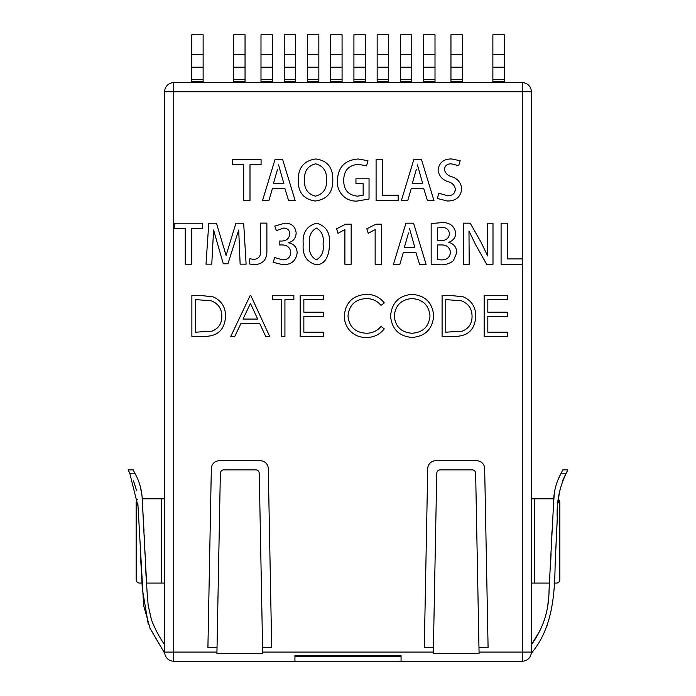 <?xml version="1.0" encoding="UTF-8"?>
<svg xmlns="http://www.w3.org/2000/svg" width="696" height="696" viewBox="0 0 696 696"><rect width="100%" height="100%" fill="white"/><g stroke="black" fill="none" stroke-linecap="round" stroke-linejoin="round"><path stroke-width="1.04" d="M522.252 661.2A9.109 9.109 0 0 0 531.361 652.091L522.252 652.091L522.252 661.2L401.07 661.2L401.07 655.502L294.93 655.502L294.93 661.2L173.748 661.2L173.748 652.091L164.639 652.091L164.639 91.742L173.748 91.742L173.748 82.633L522.252 82.633L522.252 91.742L531.361 91.742A9.109 9.109 0 0 0 522.252 82.633M522.252 258.921L507.375 258.921L507.375 223.198L501.085 223.198L501.085 264.219L522.252 264.219L522.252 91.742L173.748 91.742L173.748 652.091L216.943 652.091L217.048 647.532M262.688 653.37L259.251 473.219C258.929 471.053 257.79 469.939 255.832 469.861L223.773 469.861C221.815 469.939 220.675 471.053 220.354 473.219L216.917 653.37L262.688 653.37L262.583 647.532L271.692 647.532L268.273 468.573A7.969 7.969 0 0 0 260.304 460.752L219.301 460.752A7.969 7.969 0 0 0 211.332 468.573L207.913 647.532L217.03 647.532M478.97 647.532L488.087 647.532L484.668 468.573A7.969 7.969 0 0 0 476.699 460.752L435.696 460.752A7.969 7.969 0 0 0 427.727 468.573L424.308 647.532L433.417 647.532L433.312 653.37L479.083 653.37L475.646 473.219C475.316 471.053 474.185 469.939 472.227 469.861L440.168 469.861C438.21 469.939 437.071 471.053 436.749 473.219L433.312 653.37M492.994 264.271L492.994 223.225L487.2 223.225L487.687 255.928L480.997 242.199L470.218 223.172L463.405 223.172L463.405 264.271L469.2 264.271L468.982 231.02L475.82 245.079L486.661 264.271L492.994 264.271M448.79 242.373L448.79 242.217C453.139 240.729 455.48 237.719 455.802 233.204C454.297 225.565 449.346 222.067 440.951 222.694L431.163 223.573L431.172 264.262L439.481 264.758C444.683 265.167 449.312 263.854 453.366 260.809L456.793 252.518C456.559 247.219 453.896 243.844 448.79 242.373M426.109 264.402L413.572 223.19L405.968 223.19L393.44 264.402L399.817 264.402L403.349 252.352L415.877 252.352L419.575 264.402L426.109 264.402M375.144 264.21L381.434 264.271L381.434 224.164L375.979 224.164L366.835 228.793L368.228 233.308L375.144 229.558L375.144 264.21M344.894 264.21L351.184 264.271L351.184 224.164L345.729 224.164L336.594 228.793L337.986 233.308L344.894 229.558L344.894 264.21M316.141 264.758L316.141 264.75C326.781 264.767 329.704 252.222 329.356 243.678C330.374 232.751 326.111 225.922 316.567 223.19C306.701 225.913 302.255 232.882 303.23 244.105C302.247 255.084 306.553 261.974 316.141 264.758M288.718 242.817L288.718 242.721C293.407 241.181 295.887 237.962 296.157 233.064C295.426 226.522 291.676 223.233 284.908 223.19L274.781 226.07L276.347 230.62L283.516 228.062C287.457 228.184 289.562 230.193 289.84 234.091C289.153 238.545 286.474 240.86 281.802 241.034L279.183 241.025L279.183 244.931L281.915 244.931C287.17 244.975 290.136 247.515 290.798 252.544C290.31 257.329 287.613 259.773 282.715 259.886L274.737 257.581L273.128 262.288L282.985 264.758C291.328 264.741 296.061 260.739 297.175 252.752C296.87 247.306 294.051 244 288.718 242.817M266.89 250.534L266.89 223.111L260.6 223.111L260.6 250.316C261.139 255.736 258.921 258.773 253.953 259.417L249.881 258.773L249.142 263.915L254.492 264.724C263.045 264.123 267.177 259.399 266.89 250.534M246.114 264.149L243.661 223.216L235.927 223.216L226.104 255.406L216.465 223.216L208.783 223.216L206.007 264.149L211.767 264.149L213.585 230.011L223.285 263.775L227.923 263.775L238.702 230.011L240.137 264.149L246.114 264.149M202.606 228.523L202.606 223.216L174.2 223.216L174.2 228.523L185.232 228.523L185.232 264.184L191.522 264.184L191.522 228.523L202.606 228.523M458.673 165.665L460.178 160.715L451.513 158.958C443.683 158.906 439.202 162.594 438.071 170.007C438.924 175.966 442.36 179.89 448.372 181.778C452.47 182.944 454.81 185.501 455.41 189.46C454.793 193.714 452.226 195.794 447.719 195.689L438.776 193.27L437.375 198.499L447.337 200.987C455.837 201.048 460.63 197.029 461.726 188.921C461.161 182.891 457.898 178.837 451.939 176.784C447.737 175.696 445.214 173.2 444.37 169.311C445.04 165.57 447.363 163.743 451.347 163.838L458.673 165.665M434 200.674L421.471 159.462L413.868 159.462L401.331 200.674L407.708 200.674L411.24 188.625L423.768 188.625L427.466 200.674L434 200.674M398.182 200.492L398.182 195.193L382.382 195.193L382.382 159.471L376.092 159.471L376.092 200.492L398.182 200.492M369.037 199.021L369.045 178.794L355.96 178.794L355.96 183.666L363.155 183.666L363.155 195.289L357.587 196.15C348.339 195.193 343.711 189.93 343.711 180.368C343.85 170.476 348.748 165.126 358.414 164.299L366.575 165.892L367.94 160.724L358.414 159.001C344.999 159.897 337.995 167.11 337.412 180.629C336.438 191.965 345.834 202.066 357.379 201.022L369.037 199.021M315.819 158.958L315.819 158.958C303.961 160.663 298.097 167.762 298.236 180.264C298.053 192.435 303.734 199.361 315.271 201.022C327.259 199.387 333.097 192.253 332.792 179.62C332.975 167.484 327.32 160.602 315.819 158.958M295.165 200.674L282.628 159.462L275.024 159.462L262.496 200.674L268.874 200.674L272.406 188.625L284.934 188.625L288.631 200.674L295.165 200.674M261.078 164.787L261.078 159.488L232.673 159.488L232.673 164.787L243.704 164.787L243.704 200.457L249.995 200.457L249.995 164.787L261.078 164.787M225.521 316.428C224.747 329.617 217.77 336.281 204.589 336.403L191.879 336.403L191.879 295.409L200.161 295.409L213.167 296.887C221.485 300.629 225.6 307.145 225.521 316.428M230.776 336.403L250.229 295.409L250.751 295.409L269.674 336.403L265.681 336.403L259.617 323.266L241.034 323.266L234.796 336.403L230.776 336.403M281.245 336.403L281.245 299.611L272.31 299.611L272.31 295.409L293.86 295.409L293.86 299.611L284.925 299.611L284.925 336.403L281.245 336.403M323.292 336.403L300.167 336.403L300.167 295.409L323.292 295.409L323.292 299.611L303.848 299.611L303.848 312.226L323.292 312.226L323.292 316.428L303.848 316.428L303.848 332.201L323.292 332.201L323.292 336.403M344.32 315.671C345.616 302.368 352.968 295.269 366.383 294.356C373.761 294.321 379.72 297.175 384.27 302.925L381.051 305.396C377.154 300.82 372.186 298.549 366.148 298.558C355.16 299.324 349.114 305.118 348 315.949C349.157 326.885 355.291 332.653 366.409 333.254C372.316 333.193 377.197 330.913 381.051 326.415L384.27 328.86C379.729 334.602 373.778 337.464 366.427 337.456C359.684 337.595 354.046 335.211 349.522 330.287C345.999 326.059 344.268 321.187 344.32 315.671M412.197 337.456C399.034 336.333 391.831 329.208 390.578 316.088C391.683 302.925 398.782 295.678 411.867 294.356C425.212 295.409 432.477 302.586 433.678 315.888C432.512 329.06 425.352 336.255 412.197 337.456M475.733 316.428C474.959 329.617 467.982 336.281 454.801 336.403L442.09 336.403L442.09 295.409L450.373 295.409L463.379 296.887C471.688 300.629 475.812 307.145 475.733 316.428M507.271 336.403L484.146 336.403L484.146 295.409L507.271 295.409L507.271 299.611L487.826 299.611L487.826 312.226L507.271 312.226L507.271 316.428L487.826 316.428L487.826 332.201L507.271 332.201L507.271 336.403M531.361 583.596L531.892 583.074L534.78 583.074L534.78 498.788L531.892 498.788L531.361 498.266M531.361 644.853L538.948 632.229L531.361 644.853C543.506 627.74 548.935 610.505 549.057 589.843L553.642 502.173C553.642 492.037 556.139 482.38 561.141 473.219L557.948 479.892L561.141 473.219L566.248 473.219C559.401 487.339 556.4 502.434 557.261 518.485L555.121 565.082C554.66 595.993 552.154 628.61 531.274 653.37C552.154 628.61 554.66 595.993 555.121 565.082L557.261 518.485C556.4 502.434 559.401 487.339 566.248 473.219L567.431 470.731L566.248 473.219C559.401 487.339 556.4 502.434 557.261 518.485L555.121 565.082C554.66 595.993 552.154 628.61 531.274 653.37L531.361 91.742M558.383 499.406A3.419 3.419 0 0 1 559.836 502.207L559.836 579.655A3.419 3.419 0 0 1 556.417 583.074L554.06 583.074M549.501 583.074L534.78 583.074M553.859 498.788L534.78 498.788M137.582 499.441A3.419 3.419 0 0 0 136.164 502.207L136.164 579.655A3.419 3.419 0 0 0 139.583 583.074L141.941 583.074M142.149 498.788L164.108 498.788L164.639 498.266M146.508 583.074L161.22 583.074L161.22 498.788M161.22 583.074L164.108 583.074L164.639 583.596M173.748 82.633A9.109 9.109 0 0 0 164.639 91.742M216.917 653.37L216.943 652.091M531.274 653.37L531.361 652.091M294.93 661.2L401.07 661.2M128.569 470.731L129.752 473.219L138.034 506.41L143.628 605.572L150.171 628.627L164.726 653.37L149.892 628.018L164.726 653.37L164.639 652.091A9.109 9.109 0 0 0 173.748 661.2M138.052 479.892L139.209 482.902L138.052 479.892M140.496 487.27L141.758 494.578L140.496 487.27M142.315 501.442L144.02 531.074L142.315 501.442M144.22 535.189L144.951 553.694L144.22 535.189M145.299 562.055L146.125 577.123L145.299 562.055M146.891 589.042L147.395 596.803L146.891 589.042M148.178 605.407L151.467 619.71L148.178 605.407M151.78 620.606L153.355 624.599L151.78 620.606M153.938 625.922L157.052 632.229L153.938 625.922M133.493 480.832L136.494 490.323M137.834 503.017L138.417 513.283M140.201 548.796L140.287 551.075M140.357 552.841L142.315 588.79L148.265 624.147L142.315 588.79L140.357 552.841L142.315 588.79L148.265 624.147M149.892 628.018L164.726 653.37M164.639 644.853C158.853 636.353 154.408 627.827 151.31 619.266L148.17 605.329L147.013 591.034L142.315 501.433C142.193 491.263 139.713 481.858 134.859 473.219L133.188 469.861L128.195 469.861M133.832 471.183L133.188 469.861L133.832 471.183M134.859 473.219L134.519 472.558L134.859 473.219L129.752 473.219M294.93 656.641L401.07 656.641M562.507 480.832L567.805 469.861L562.812 469.861L562.177 471.183M559.506 490.323L558.166 503.017M557.583 513.283L555.799 548.796M547.735 624.147L546.108 628.018M542.062 625.922L542.645 624.599L542.062 625.922M544.22 620.606L544.533 619.71L544.22 620.606M547.822 605.407L548.605 596.803L547.822 605.407M549.109 589.042L549.875 577.123L549.109 589.042M550.701 562.055L551.049 553.694L550.701 562.055M551.78 535.189L551.98 531.074L551.78 535.189M553.685 501.442L554.242 494.578L553.685 501.442M555.504 487.27L556.791 482.902L555.504 487.27M561.141 473.219L562.812 469.861M353.925 82.633L353.925 81.554L365.313 81.554L365.313 34.8L353.925 34.8L353.925 81.554M365.313 82.633L365.313 81.554M203.128 54.558L203.128 34.8L191.739 34.8L191.739 81.554L203.128 81.554L203.128 54.558L191.739 54.558M203.128 82.633L203.128 81.554M330.687 82.633L330.687 81.554L342.075 81.554L342.075 82.633M307.458 82.633L307.458 81.554L318.846 81.554L318.846 82.633M284.22 82.633L284.22 81.554L295.609 81.554L295.609 82.633M260.991 82.633L260.991 81.554L272.38 81.554L272.38 82.633M245.044 82.633L245.044 81.554L233.656 81.554L233.656 82.633M388.542 82.633L388.542 81.554L377.154 81.554L377.154 82.633M411.78 82.633L411.78 81.554L400.391 81.554L400.391 82.633M435.009 82.633L435.009 81.554L423.62 81.554L423.62 82.633M492.872 82.633L492.872 81.554L504.261 81.554L504.261 82.633M462.344 82.633L462.344 81.554L450.956 81.554L450.956 82.633M191.739 82.633L191.739 81.554M342.075 81.554L342.075 79.448L330.687 79.448L330.687 81.554M318.846 81.554L318.846 79.448L307.458 79.448L307.458 81.554M295.609 81.554L295.609 79.448L284.22 79.448L284.22 81.554M272.38 81.554L272.38 79.448L260.991 79.448L260.991 81.554M245.044 79.448L233.656 79.448L233.656 34.8L245.044 34.8L245.044 81.554M233.656 79.448L233.656 81.554M388.542 79.448L377.154 79.448L377.154 34.8L388.542 34.8L388.542 81.554M377.154 79.448L377.154 81.554M411.78 79.448L400.391 79.448L400.391 34.8L411.78 34.8L411.78 81.554M400.391 79.448L400.391 81.554M435.009 79.448L423.62 79.448L423.62 34.8L435.009 34.8L435.009 81.554M423.62 79.448L423.62 81.554M462.344 79.448L450.956 79.448L450.956 34.8L462.344 34.8L462.344 81.554M450.956 79.448L450.956 81.554M504.261 79.448L492.872 79.448L492.872 34.8L504.261 34.8L504.261 81.554M492.872 79.448L492.872 81.554M330.687 79.448L330.687 34.8L342.075 34.8L342.075 54.558L330.687 54.558M342.075 79.448L342.075 54.558M307.458 79.448L307.458 34.8L318.846 34.8L318.846 54.558L307.458 54.558M318.846 79.448L318.846 54.558M284.22 79.448L284.22 34.8L295.609 34.8L295.609 54.558L284.22 54.558M295.609 79.448L295.609 54.558M260.991 79.448L260.991 34.8L272.38 34.8L272.38 54.558L260.991 54.558M272.38 79.448L272.38 54.558M278.557 164.821L283.916 183.753L273.371 183.753L277.565 169.189M315.601 163.83C323.309 165.883 326.946 171.216 326.502 179.838C327.033 188.651 323.362 194.088 315.488 196.15C307.754 194.097 304.1 188.755 304.535 180.107C304.039 171.294 307.719 165.874 315.601 163.838L315.601 163.83M417.4 164.821L422.759 183.753L412.206 183.753L416.399 169.189M211.045 300.759L195.559 299.611L195.559 332.201L211.984 331.157C218.57 328.521 221.859 323.605 221.841 316.419C221.806 308.659 218.205 303.447 211.045 300.759M250.447 303.395L243.026 319.064L257.677 319.064L250.447 303.395M461.257 300.759L445.771 299.611L445.771 332.201L462.196 331.157C468.782 328.521 472.062 323.605 472.053 316.419C472.018 308.659 468.417 303.447 461.257 300.759M455.41 189.46L454.34 192.966M316.254 259.878C310.764 256.58 308.528 251.247 309.529 243.887C308.598 236.605 310.868 231.333 316.349 228.062C321.909 231.229 324.145 236.501 323.066 243.887C324.145 251.352 321.874 256.676 316.254 259.886L316.254 259.878M409.5 228.549L414.86 247.48L404.315 247.48L408.509 232.916M437.462 244.931L441.116 244.931C446.58 244.766 449.712 247.237 450.503 252.352C449.807 257.546 446.719 260.052 441.22 259.886L437.462 259.669L437.462 244.931M437.462 240.529L437.462 227.888L441.481 227.566C446.24 227.296 448.92 229.393 449.512 233.856C448.798 238.354 446.075 240.581 441.325 240.538L437.462 240.529M394.258 316.071C395.38 326.694 401.314 332.418 412.049 333.254C422.95 332.462 428.936 326.668 429.998 315.88C428.875 305.196 422.89 299.428 412.049 298.558C401.244 299.524 395.311 305.353 394.258 316.071M262.67 652.091L433.33 652.091M522.252 264.219L522.252 652.091L479.057 652.091M365.313 79.448L353.925 79.448M203.128 79.448L191.739 79.448M365.313 67.207L353.925 67.207M342.075 67.207L330.687 67.207M318.846 67.207L307.458 67.207M295.609 67.207L284.22 67.207M272.38 67.207L260.991 67.207M203.128 67.207L191.739 67.207M245.044 67.207L233.656 67.207M388.542 67.207L377.154 67.207M411.78 67.207L400.391 67.207M435.009 67.207L423.62 67.207M504.261 67.207L492.872 67.207M462.344 67.207L450.956 67.207M365.313 54.558L353.925 54.558M245.044 54.558L233.656 54.558M388.542 54.558L377.154 54.558M411.78 54.558L400.391 54.558M435.009 54.558L423.62 54.558M504.261 54.558L492.872 54.558M462.344 54.558L450.956 54.558"/></g></svg>
